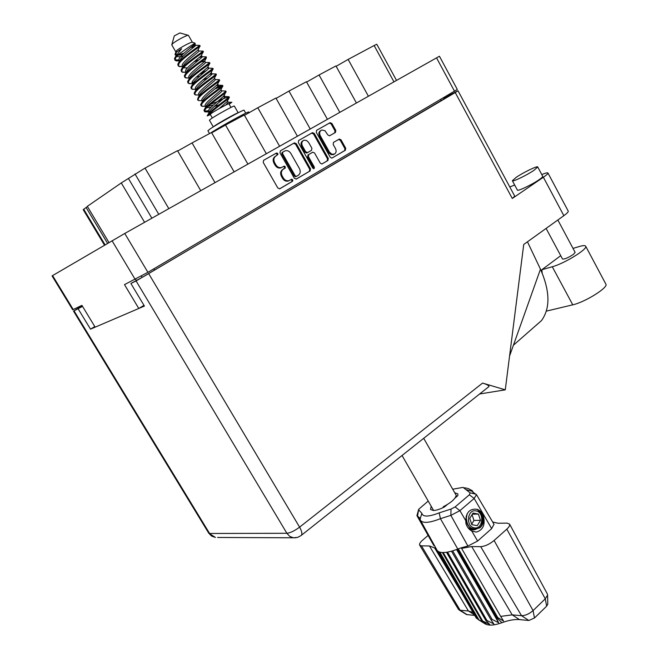 <?xml version="1.0" encoding="UTF-8"?>
<svg xmlns="http://www.w3.org/2000/svg" width="658" height="658" viewBox="0 0 658 658"><rect width="100%" height="100%" fill="white"/><g stroke="black" fill="none" stroke-linecap="round" stroke-linejoin="round"><path stroke-width="0.99" d="M320.857 130.514C318.809 131.649 318.357 133.525 319.492 136.14L329.14 153.215L331.369 154.737L333.762 154.457M329.469 152.113L331.805 154.202L334.552 154.046C336.246 152.755 336.559 150.945 335.49 148.601L333.162 144.431L333.507 142.399L339.38 139.035L341.041 139.858L345.713 148.231L345.368 150.254L331.92 158.117L330.267 157.287L316.276 132.34L316.638 130.3L330.012 122.725L331.903 123.474L335.786 130.44L335.44 132.455L329.551 135.803L327.865 134.972L324.97 130.671L321.77 130.021C319.615 131.107 319.114 133.006 320.265 135.704L329.469 152.113L328.687 152.533M314.113 168.613L314.368 167.165L308.396 156.563L308.767 154.498L312.863 152.171L314.565 153.001L320.273 163.151L321.935 163.982L327.931 160.494L328.293 158.446L314.277 133.475L312.55 132.636L298.699 140.458L298.329 142.515L312.756 168.111L314.113 168.613M313.636 168.719L313.595 167.568L314.368 167.165M310.502 168.876L296.281 143.674L294.315 142.934L280.382 150.822L279.995 152.911L294.406 178.318L296.38 179.025L310.132 170.948L310.502 168.876L309.729 169.279L295.524 144.11L293.558 143.37L280.3 150.879M124.773 233.467L439.437 56.243L457.318 89.472L147.902 272.322L124.494 284.626L138.789 308.479L95.155 327.166L81.905 305.353L72.701 309.778L52.064 275.899L124.773 233.467L147.902 272.322M275.899 155.987L277.98 154.367L277.586 153.289L276.418 153.067L263.628 160.313L263.225 162.427L277.832 188.032L279.839 188.747L292.465 181.328L292.868 180.193L291.946 179.264L288.829 180.687C286.608 181.114 284.791 180.226 283.359 178.014L282.15 175.892C280.818 173.013 281.229 170.767 283.384 169.155L285.309 167.93L285.07 166.458L284.075 166.161L281.451 167.527C279.198 167.996 277.331 167.099 275.866 164.837L274.649 162.707C273.317 159.82 273.736 157.583 275.899 155.987L275.159 156.415C272.988 158.002 272.577 160.239 273.909 163.126L274.649 162.707M135.597 279.222L136.239 280.3M143.97 305.328L138.789 308.479M104.482 245.154L83.204 209.647L87.44 206.538M108.965 242.522L87.325 206.341L121.286 182.94L145.015 168.094L168.826 208.652M144.579 222.305L121.286 182.94M200.748 190.664L177.52 150.698L145.015 168.094M215.018 182.628L192.046 142.926L177.701 151.019M234.133 171.861L211.506 132.521L192.046 142.926M247.893 164.105L225.513 125.028L211.695 132.85M266.334 153.725L244.274 114.986L225.513 125.028M279.609 146.24L257.796 107.756L244.472 115.323M297.408 136.214L275.908 98.067L257.796 107.756M310.231 128.993L288.952 91.084L276.097 98.404M327.421 119.312L306.439 81.732L288.952 91.084M339.808 112.329L319.048 74.987L306.636 82.069M356.422 102.977L335.942 65.948L319.048 74.987M368.398 96.224L348.131 59.426L336.139 66.293M393.961 81.831L374.122 45.525L348.131 59.426M374.122 45.525L376.787 44.25L396.511 80.391M282.118 167.255L280.703 167.938C278.449 168.407 276.582 167.51 275.118 165.257L273.909 163.126M288.961 180.703L288.072 181.082C285.86 181.509 284.034 180.621 282.603 178.408L281.394 176.295C280.069 173.416 280.481 171.17 282.636 169.567L284.7 167.938L284.314 166.869L283.302 166.581M279.535 188.871L291.864 181.6L292.045 180.391L290.828 179.659M276.837 155.461L277.108 154.079L275.834 153.429L263.537 160.363M296.084 179.149L309.367 171.351L309.729 169.279M282.817 152.064L282.545 153.528L295.179 175.801L296.363 176.385L298.263 175.308C300.377 173.704 300.78 171.483 299.464 168.629L290.869 153.446C289.388 151.167 287.521 150.279 285.251 150.772L282.068 152.492L281.797 153.947L282.545 153.528M296.1 176.525L294.414 176.204L281.797 153.947M298.617 140.508L312.344 132.727M321.902 163.99L327.149 160.906L327.503 158.858L313.504 133.911L311.579 133.171M312.632 152.269L307.993 154.918L307.631 156.982L313.595 167.568M308.618 142.441L306.546 140.45L303.988 140.212C301.775 141.314 301.249 143.238 302.425 145.969L305.715 151.817L307.664 152.549L311.53 150.32L311.9 148.264L308.618 142.441M303.05 140.705C300.977 141.881 300.509 143.773 301.66 146.405L302.425 145.969M307.664 152.549L306.661 153.067L304.95 152.237L301.66 146.405M329.617 135.778L334.651 132.891L335.004 130.876L331.122 123.918L329.419 123.095L316.556 130.35M331.887 158.126L344.578 150.666L344.924 148.65L340.252 140.286L338.582 139.471L339.38 139.035M575.125 252.351L573.447 254.358C568.158 257.796 564.515 259.351 562.516 259.022L546.107 228.416M533.983 170.307L537.734 166.968C537.718 165.503 523.414 172.404 516.217 177.315L512.36 180.72C512.261 182.233 526.737 175.275 533.983 170.307M512.385 180.769L517.377 190.047C517.32 191.643 531.82 184.766 539.025 179.757C541.6 177.981 542.834 176.846 542.735 176.352L542.71 176.303M573.019 248.395L579.435 246.487C583.128 245.401 585.225 245.327 585.71 246.24C587.989 249.004 564.153 263.652 552.276 266.753L541.847 269.722L560.731 255.691M514.745 196.158L512.286 198.469L543.376 177.249C546.568 175.053 548.098 173.646 547.974 173.038C547.719 172.561 546.148 172.873 543.269 173.975L541.773 174.551M514.679 185.038L509.777 186.93M568.191 211.054L568.241 211.136C568.446 211.892 566.982 213.406 563.857 215.676L523.727 244.48L505.278 389.832L479.608 393.994M82.521 306.373L73.515 311.119L82.184 305.822M82.415 306.2L79.898 307.426L82.299 306.011M74.074 310.905L209.589 533.465L286.896 533.293L136.091 280.95L455.229 92.556L458.026 90.779L449.069 95.369L444.175 98.264L444.397 98.675M136.091 280.95L130.884 283.466L143.896 276.418L452.153 94.086L444.175 98.264M78.203 308.915L90.516 329.156L144.415 306.069L130.884 283.466M505.278 389.832L482.577 383.079C486.895 384.387 489.017 385.555 488.952 386.583L488.475 386.97M94.793 326.582L90.516 329.156M509.572 356.027L540.465 269.196L527.461 241.807M540.465 269.196C550.047 291.099 550.401 308.215 541.518 320.553L535.612 325.784M605.829 284.059L605.903 284.198C608.477 287.521 584.863 302.244 572.764 304.819L546.354 311.127M541.847 269.722L542.184 273.062M443.566 507.392L443.212 506.783C450.508 503.016 454.785 499.406 456.052 495.935L456.52 496.757M188.221 35.318L179.914 32.925L174.296 35.877L171.861 44.505M188.484 35.442L188.443 35.384C187.982 34.389 175.785 40.812 172.602 43.732L171.771 44.859L175.719 51.735M188.459 35.4L192.399 42.301C192.004 41.322 179.79 47.771 176.574 50.658L175.201 53.8M219.122 100.18L229.009 96.71C229.881 97.294 212.452 108.932 208.175 114.221L207.196 115.923L210.379 114.624M208.8 114.681L219.073 108.66L226.944 101.801L228.943 98.108C226.615 100.468 212.731 110.009 208.8 114.681L207.196 115.923M228.943 98.108L229.387 97.376M228.523 97.417L227.298 97.803M175.546 56.621L174.493 58.546L175.028 60.306L175.711 57.682L178.737 54.31L175.546 56.621L181.616 48.708L176.13 52.484L174.995 54.598L176.163 55.297M182.143 68.185L183.113 66.417C184.141 62.263 199.654 51.464 198.971 51.036L203.018 51.11C203.61 51.192 185.951 62.699 181.912 68.49L181.073 70.11L181.6 71.755L182.332 69.205C185.877 64.065 201.085 53.808 203.092 52.179L203.412 51.801M205.477 62.444L209.548 62.559C210.206 62.765 192.605 74.313 188.509 79.972L187.637 81.633L188.089 83.048M190.59 83.648L188.155 83.163L188.92 80.695C192.49 75.703 207.484 65.537 209.589 63.711L209.935 63.25M211.983 73.844L216.054 73.976C216.786 74.313 199.242 85.885 195.089 91.429L194.176 93.115L194.628 94.431M196.964 94.974L194.694 94.546L195.5 92.145C199.086 87.3 213.858 77.233 216.063 75.201L216.441 74.658M216.877 87.243L222.544 85.359C223.342 85.82 205.855 97.425 201.644 102.845L200.69 104.556L201.142 105.773M203.314 106.267L201.208 105.88L202.047 103.553C205.658 98.865 220.224 88.888 222.511 86.675L222.922 86.033M221.878 86.182L214.911 88.929M174.855 59.837L178.927 59.96M177.808 60.898L175.028 60.306M184.207 72.29L181.6 71.755M192.054 82.628L195.813 81.608M207.755 77.965L202.796 79.955M221.985 99.876L210.461 104.342M228.902 103.791L228.894 103.775C228.894 103.109 215.215 110.602 211.325 113.398L210.239 114.369L212.32 117.996M234.355 106.086L234.338 106.061C234.388 105.214 216.079 115.265 210.889 118.95L209.433 120.208L213.282 126.895M238.089 112.831C237.102 112.699 219.772 122.306 214.796 125.752L213.356 126.854M231.073 116.573L220.175 122.75M178.244 65.907L177.792 64.336L178.606 62.732C182.62 56.876 200.303 45.386 199.744 45.369L200.147 46.068M181.016 66.598L178.318 66.03L179.025 63.448C182.562 58.225 197.885 47.935 199.835 46.405L200.155 46.085M184.808 77.34L184.355 75.884L185.219 74.239C189.282 68.514 206.916 56.983 206.283 56.835L206.341 57.945C204.284 59.681 189.183 69.888 185.63 74.954L184.882 77.463L187.407 77.973M191.363 88.74L190.902 87.382L191.799 85.705C195.928 80.103 213.505 68.547 212.805 68.276L213.192 68.958M193.781 89.315L191.429 88.855L192.21 86.42C195.788 81.51 210.675 71.393 212.83 69.46L213.208 68.991M200.139 100.625L198.543 100.567L197.548 99.506L198.362 97.137C202.549 91.659 220.068 80.07 219.303 79.676L219.682 80.35M197.951 100.222L198.774 97.853C202.376 93.091 217.041 83.064 219.287 80.942L219.706 80.391M209.729 111.202L204.959 111.852L203.947 110.264L204.909 108.537C209.154 103.183 226.615 91.561 225.776 91.043L221.705 90.878M204.457 111.539L205.321 109.253C208.931 104.63 223.391 94.703 225.735 92.391L226.155 91.709M199.177 59.664L193.896 61.852M206.332 70.694L201.134 72.841M204.153 72.487L199.218 74.461M208.43 110.741L204.342 111.062M229.14 104.211L231.879 102.261L225.941 104.959L228.194 102.261M192.391 42.301L195.155 43.214C191.947 44.884 186.477 48.585 178.737 54.31M219.073 108.66L225.941 104.959M194.126 46.883L190.762 47.466M176.936 55.264L183.952 53.199M226.944 101.801L227.421 100.913L228.219 102.311M213.48 104.984L208.191 106.316M204.86 108.595L205.962 106.58L206.012 107.303L205.238 105.954C203.19 104.054 217.757 93.288 220.504 90.368L222.511 86.675M205.962 106.58C206.661 103.043 222.651 91.791 221.754 90.977L220.94 89.546M199.464 95.887L198.732 94.612C196.602 92.597 211.366 81.658 214.039 78.911L214.45 78.162L215.248 79.569M193.493 83.788L192.934 83.689C193.822 79.791 209.54 68.802 208.767 68.202L207.928 66.738M192.884 84.43L192.202 83.237C189.998 81.09 204.951 70.003 207.558 67.429L207.953 66.779M186.79 72.396L185.655 71.829C183.368 69.551 198.527 58.299 201.06 55.905L201.389 55.288M180.086 60.955L179.091 60.388C176.714 57.97 192.078 46.562 194.538 44.357L194.834 43.806M219.065 104.803L214.344 106.374M211.021 107.303L206.686 107.748M199.464 95.879L199.456 95.155C200.254 91.437 216.104 80.317 215.273 79.61M192.909 84.405L192.934 83.689L191.906 85.573M186.329 72.89L186.387 72.183C187.374 68.119 202.952 57.254 202.245 56.769L202.22 56.728M205.888 56.859L201.677 56.711L199.3 57.452M179.741 61.326L179.823 60.643C180.901 56.399 196.347 45.673 195.697 45.295L192.333 46.216M208.093 114.328L209.211 112.271C209.861 108.833 225.916 97.524 224.995 96.644L223.078 96.759M201.628 102.854L202.713 100.871C203.462 97.244 219.377 86.058 218.514 85.293L216.375 85.54M195.155 91.339L196.199 89.422C197.046 85.622 212.822 74.56 212.024 73.91L209.606 74.305M188.657 79.782L189.668 77.94C190.606 73.959 206.242 63.028 205.51 62.494L205.485 62.452M187.374 67.955L183.475 67.815M183.286 56.053C179.971 56.909 177.816 56.991 176.813 56.3M175.645 56.481L181.616 48.708M209.047 112.584L208.487 111.605C206.472 109.779 220.94 99.087 223.72 96.084L224.181 95.229L224.995 96.644M202.524 101.217L201.99 100.287C199.9 98.33 214.557 87.481 217.272 84.643L217.699 83.854M195.985 89.825L195.467 88.929C193.304 86.848 208.158 75.835 210.799 73.17L211.193 72.454M199.933 75.991L196.216 77.142M189.422 78.392L188.936 77.537C186.683 75.325 201.743 64.155 204.309 61.671L204.687 61.062L200.756 62.066M182.842 66.919L182.373 66.113C180.045 63.768 195.311 52.434 197.795 50.131L198.116 49.547M182.422 54.647L177.701 55.346M176.229 55.412L176.13 52.484M475.627 509.16L475.973 509.177C479.789 509.827 482.33 512.401 483.581 516.884C484.198 521.358 482.997 524.985 479.978 527.765L474.328 529.542L479.295 527.774C485.867 522.855 482.997 509.424 475.948 509.185L475.627 509.16C469.36 509.012 466.078 512.862 465.774 520.708L465.93 523.423C466.966 526.926 468.924 529.46 471.778 531.022L477.618 541.04L467.896 546.05L461.332 547.769L461.579 548.361L471.696 546.551L512.204 614.86L521.539 615.691C525.339 615.658 529.18 613.955 533.054 610.591L545.276 598.813L547.596 595.112L547.374 593.977M474.328 529.542C468.183 527.798 465.51 523.25 466.325 515.913M471.605 529.558L468.776 528.678M431.196 506.257L430.521 509.481L433.499 510.518C436.386 510.378 440.054 509.177 444.495 506.931L447.284 504.571M455.056 497.999L457.804 495.671L457.902 493.928L454.703 492.71M547.769 604.093L546.642 606.191L534.477 617.985L528.835 620.478L521.539 615.691L480.702 546.666L471.696 546.551M480.702 546.666C484.995 546.337 489.462 544.281 494.1 540.489L533.054 610.591L534.477 617.985M546.642 606.191L545.276 598.813L506.792 529.147L494.1 540.489M506.792 529.147C509.103 527.017 510.04 525.339 509.596 524.122L507.145 523.126L498.016 523.242L492.661 522.008M493.985 524.261L491.658 528.613L477.618 541.04M528.835 620.478L519.458 619.597C514.531 619.194 508.675 620.239 501.873 622.723L497.078 617.821L497.777 617.566L458.33 548.846L457.063 549.348L496.502 618.035L497.078 617.821L440.441 518.677C429.271 523.036 422.592 523.521 420.396 520.141L419.845 517.978L416.933 515.658L418.578 509.637M457.063 549.348L451.52 551.223L490.917 619.713L492.11 619.417L498.632 622.748L496.502 618.035M452.704 550.878L492.11 619.417M451.52 551.223L446.543 552.317L485.851 620.552L486.904 620.445L493.845 623.94L490.917 619.713M447.572 552.144L486.904 620.445M446.543 552.317L442.39 552.564L481.574 620.51L489.626 624.36L485.851 620.552M443.221 552.58L482.437 620.601M442.39 552.564L439.848 552.177L478.917 619.877L478.284 619.606L483.12 622.6M439.848 552.177L439.256 551.972L478.284 619.606M481.574 620.51L486.172 624.014L478.917 619.877M478.185 619.425L476.129 617.878L436.879 549.932L420.602 520.503M501.873 622.723C494.471 625.355 488.993 625.791 485.456 624.039L484.971 623.743M439.256 551.972L437.611 550.952L476.499 618.323M419.722 545.211L458.47 609.382L460.148 610.246L468.43 610.978L429.452 545.976L421.474 545.86L419.656 545.104C419.195 543.927 420.223 542.241 422.724 540.037L427.955 535.571M429.452 545.976L434.617 547.933L462.196 593.738M435.58 547.579L434.617 547.933M428.21 501.051L418.685 509.292L417.526 516.135L433.861 545.605L434.708 546M433.861 545.605L416.991 515.757M474.336 614.778L468.43 610.978L473.003 612.466M464.638 487.751L468.422 488.623L472.263 490.679L472.789 492.126L476.482 494.651L474.163 498.451L459.909 510.657L450.862 515.362L440.441 518.677L439.157 512.878L451.026 509.053L455.106 506.931L469.368 494.791L470.092 492.842L463.059 487.389L452.704 489.207M483.581 516.884C485.308 525.01 482.873 530.085 476.285 532.116L471.778 531.022M418.883 510.04L421.868 513.339C422.864 517.098 428.629 516.949 439.157 512.878M458.33 548.846L461.332 547.769M474.714 615.427L466.514 614.523M461.579 548.361L500.68 616.39L512.204 614.86L519.458 619.597M500.68 616.39L503.559 621.053L497.777 617.566M456.578 549.537L498.632 622.748M245.722 113.192L244.011 110.125C242.086 110.223 217.107 124.099 210.017 129.009L207.903 130.753L209.524 133.574M248.757 112.066L248.74 112.033C248.971 110.848 220.833 126.311 210.799 132.9M475.964 510.912C467.254 508.848 465.477 526.68 474.311 527.839C483.013 529.772 484.699 512.113 475.964 510.912M467.18 513.791L466.275 518.331L467.205 523.003C468.471 526.392 470.56 528.407 473.48 529.048L477.511 528.432L475.397 529.517M475.216 529.575L472.847 529.978L469.499 529.394M481.607 524.961C483.663 517.895 482.059 512.681 476.787 509.325M480.513 520.338L478.391 514.062L473.012 513.067L469.738 518.372L471.868 524.681L477.264 525.652L480.513 520.338L473.982 520.445L472.025 514.663M472.304 514.211L478.391 514.062M471.696 524.171L473.982 520.445M471.646 529.122L467.937 527.658M474.558 529.147L470.116 527.741M470.972 529.122L468.57 528.44M454.522 91.24L436.534 57.846M135.178 279.428L112.049 240.721M52.574 275.595L73.26 309.564M142.12 277.281L141.396 276.064M153.816 268.826L154.572 270.101M441.164 100.592L440.564 99.481M107.567 243.345L86.132 207.541M83.722 209.203L105.058 244.817M158.775 214.311L134.989 173.926M128.417 178.45L151.875 218.193M275.118 165.257L275.866 164.837M284.264 168.621L285.021 168.218M282.636 169.567L283.384 169.155M281.394 176.295L282.15 175.892M282.603 178.408L283.359 178.014M291.708 181.723L292.465 181.328M275.677 153.495L276.418 153.067M295.524 144.11L296.281 143.674M309.367 171.351L310.132 170.948M293.558 143.37L294.315 142.934M294.414 176.204L295.179 175.801M295.796 176.706L296.487 176.344M313.504 133.911L314.277 133.475M327.503 158.858L328.293 158.446M327.149 160.906L327.931 160.494M307.993 154.918L308.767 154.498M307.631 156.982L308.396 156.563M304.95 152.237L305.715 151.817M334.651 132.891L335.44 132.455M319.492 136.14L320.265 135.704M340.252 140.286L341.041 139.858M344.924 148.65L345.713 148.231M344.578 150.666L345.368 150.254M329.23 123.178L330.012 122.725M331.122 123.918L331.903 123.474M335.004 130.876L335.786 130.44M563.857 215.676L543.376 177.249M512.286 198.469L455.229 92.556M148.815 273.851L299.596 527.148L482.577 383.079M208.742 533.177L211.588 536.089L215.429 537.454L208.693 533.095L73.523 311.127M300.722 535.809L301.397 535.275C302.351 533.646 301.751 530.94 299.596 527.148C294.57 530.858 290.343 532.906 286.896 533.293L289.685 536.319L293.304 537.792L217.609 537.463M488.952 386.583L300.903 535.67L297.597 537.389L293.304 537.792L296.034 537.75M552.276 266.753L572.764 304.819M466.497 489.733L472.518 491.386L473.497 493.039M455.106 506.931L459.909 510.657L465.774 520.708M491.658 528.613L474.163 498.451L469.368 494.791M467.896 546.05L450.862 515.362L451.026 509.053M421.474 545.86L460.148 610.246L467.131 614.72M421.868 513.339L420.125 519.072M475.718 494.125L470.092 492.842M333.113 154.737L333.902 154.326M444.076 98.865L443.476 97.762M280.703 167.938L281.451 167.527M283.318 166.573L284.075 166.161M288.072 181.082L288.829 180.687M291.042 179.535L291.543 179.272M275.834 153.429L276.574 153.001M295.606 176.788L296.363 176.385M293.772 143.279L294.529 142.844M311.777 133.081L312.55 132.636M306.661 153.067L307.434 152.648M329.419 123.095L330.201 122.643M575.15 252.392L557.844 219.994M537.734 166.968L542.735 176.352M541.518 320.553L513.421 345.211M516.629 336.189L521.358 322.889M458.026 90.779L514.762 196.191M547.974 173.038L568.241 211.136M585.71 246.24L605.903 284.198M423.703 438.318L456.849 496.477M229.009 96.71L229.412 97.417M203.018 51.11L203.429 51.826M209.548 62.559L209.951 63.275M216.054 73.976L216.457 74.691M222.544 85.359L222.947 86.075M228.894 103.775L230.974 107.427M234.338 106.061L238.171 112.789M225.776 91.043L226.179 91.75M402.038 455.492L433.647 510.518M205.461 106.341L201.751 106.218M198.979 95.04L195.327 94.916M214.039 78.911L216.063 75.201M192.473 83.714L188.887 83.591M207.558 67.429L209.589 63.711M185.951 72.347L182.439 72.232M201.06 55.905L203.092 52.179M179.412 60.947L175.974 60.84M194.538 44.357L195.155 43.214M186.288 72.939L185.655 71.829M202.245 56.769L201.422 55.338M179.675 61.408L179.091 60.388M195.697 45.295L194.875 43.856M231.517 102.311L228.153 102.196M198.395 97.104L199.456 95.155M218.752 79.659L215.232 79.536M212.337 68.276L208.125 68.128M185.4 73.992L186.387 72.183M178.877 62.37L179.823 60.643M199.415 45.402L195.196 45.254M228.334 96.66L224.929 96.545M221.952 85.334L218.472 85.211M208.693 111.975L204.959 111.852M223.72 96.084L225.735 92.391M202.22 100.699L198.543 100.567M217.272 84.643L219.287 80.942M195.73 89.381L192.111 89.258M210.799 73.17L212.83 69.46M189.216 78.031L185.663 77.915M204.309 61.671L206.341 57.945M182.973 66.664L179.206 66.54M197.795 50.131L199.835 46.405M176.138 55.239L175.628 55.223M218.514 85.293L217.708 83.879M212.024 73.91L211.21 72.487M205.51 62.494L204.687 61.062M198.971 51.036L198.148 49.597M485.456 624.039L480.126 620.765M472.263 490.679L473.809 493.294M476.482 494.651L494.051 524.36M547.448 594.125L509.596 524.122M547.777 604.365L547.596 595.112M472.337 612.047L472.863 612.368M466.588 614.572L459.054 609.941M245.747 113.176L244.011 110.125M248.74 112.033L249.193 112.831"/></g></svg>
